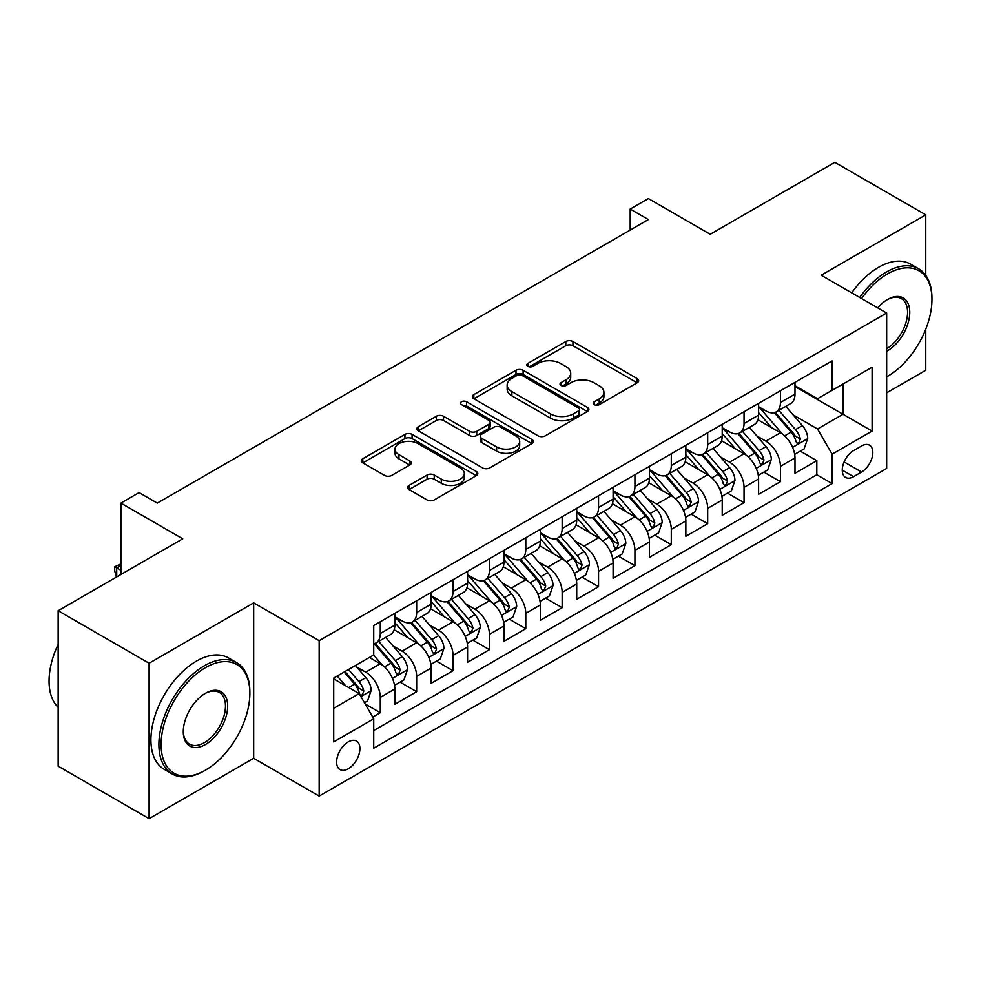<?xml version="1.0" encoding="UTF-8"?>
<svg xmlns="http://www.w3.org/2000/svg" width="981" height="981" viewBox="0 0 981 981"><rect width="100%" height="100%" fill="white"/><g stroke="black" fill="none" stroke-linecap="round" stroke-linejoin="round"><path stroke-width="1.47" d="M594.278 404.663A3.532 2.036 0 0 0 599.281 404.663L637.221 382.749A5.052 2.918 0 0 0 638.692 380.689A5.052 2.918 0 0 0 637.221 378.629L572.941 341.523A5.052 2.918 0 0 0 565.804 341.523L527.864 363.424A3.532 2.036 0 0 0 526.834 364.871A3.532 2.036 0 0 0 527.864 366.318A3.532 2.036 0 0 0 532.867 366.318L537.772 363.473A16.162 9.332 0 0 1 560.629 363.473L565.988 366.575A16.162 9.332 0 0 1 570.709 373.172A16.162 9.332 0 0 1 565.988 379.77L561.071 382.602A3.532 2.036 0 0 0 560.041 384.037A3.532 2.036 0 0 0 561.071 385.484A3.532 2.036 0 0 0 566.074 385.484L570.979 382.651A16.162 9.332 0 0 1 593.836 382.651L599.195 385.741A16.162 9.332 0 0 1 603.928 392.339A16.162 9.332 0 0 1 599.195 398.936L594.278 401.769A3.532 2.036 0 0 0 593.247 403.216A3.532 2.036 0 0 0 594.278 404.663L594.278 401.769M348.255 768.785A16.469 9.503 120 0 0 359.021 754.279A16.469 9.503 120 0 0 356.495 741.084A16.469 9.503 120 0 0 348.255 741.906A16.469 9.503 120 0 0 337.501 756.412A16.469 9.503 120 0 0 340.027 769.607A16.469 9.503 120 0 0 348.255 768.785M409.052 485.423A5.052 2.918 0 0 0 407.569 487.483A5.052 2.918 0 0 0 409.052 489.544L427.078 499.954A5.052 2.918 0 0 0 434.215 499.954L476.361 475.626A5.052 2.918 0 0 0 477.833 473.565A5.052 2.918 0 0 0 476.361 471.505L412.081 434.399A5.052 2.918 0 0 0 404.945 434.399L362.811 458.728A5.052 2.918 0 0 0 361.327 460.788A5.052 2.918 0 0 0 362.811 462.848L384.589 475.417A5.052 2.918 0 0 0 391.726 475.417L409.764 465.006A5.052 2.918 0 0 0 411.235 462.946A5.052 2.918 0 0 0 409.764 460.886L398.96 454.657A13.513 7.799 0 0 1 395 449.139A13.513 7.799 0 0 1 403.338 441.928A13.513 7.799 0 0 1 418.065 443.62L460.371 468.047A13.513 7.799 0 0 1 464.332 473.565A13.513 7.799 0 0 1 455.993 480.776A13.513 7.799 0 0 1 441.278 479.084L434.215 475.012A5.052 2.918 0 0 0 427.078 475.012L409.052 485.423L409.052 489.544M925.77 275.354L925.77 214.839L834.819 162.331L710.219 234.263L648.38 198.554L630.194 209.063L648.38 219.56L157.279 503.106L139.081 492.597L120.896 503.106L120.896 574.51M149.087 663.242L149.087 818.669L253.674 758.288L253.674 602.861L149.087 663.242L58.149 610.734L182.736 538.802L120.896 503.106M253.674 602.861L319.156 640.667L886.665 313.025L886.665 468.452L319.156 796.094L319.156 640.667M925.77 214.839L821.183 275.22L886.665 313.025M538.128 435.834A5.052 2.918 0 0 0 545.277 435.834L587.411 411.517A5.052 2.918 0 0 0 588.882 409.457A5.052 2.918 0 0 0 587.411 407.385L523.131 370.278A5.052 2.918 0 0 0 515.994 370.278L473.86 394.607A5.052 2.918 0 0 0 472.376 396.667A5.052 2.918 0 0 0 473.86 398.727L538.128 435.834M462.946 405.423A3.532 2.036 0 0 1 466.539 405.926L466.539 401.72L531.886 439.451A5.052 2.918 0 0 1 533.357 441.511A5.052 2.918 0 0 1 531.886 443.571L489.752 467.9A5.052 2.918 0 0 1 482.603 467.9L418.335 430.794L418.335 426.661A5.052 2.918 0 0 0 416.851 428.722A5.052 2.918 0 0 0 418.335 430.794M418.335 426.661L436.361 416.251A5.052 2.918 0 0 1 443.51 416.251L469.568 431.309A5.052 2.918 0 0 0 476.717 431.309L488.673 424.393A5.052 2.918 0 0 0 490.157 422.333A5.052 2.918 0 0 0 488.673 420.273L461.536 404.601A3.532 2.036 0 0 1 460.506 403.166A3.532 2.036 0 0 1 462.689 401.278A3.532 2.036 0 0 1 466.539 401.72M149.087 818.669L58.149 766.161L58.149 610.734M886.665 392.841L925.77 370.266L925.77 329.15M372.731 717.074L380.272 712.709L365.177 703.99M356.594 666.896L365.717 672.169A20.576 11.882 60 0 1 380.272 697.381L394.828 688.981L394.828 704.309L416.655 691.703L400.101 682.151M392.964 645.903L402.1 651.176A20.576 11.882 60 0 1 416.655 676.375L431.199 667.975L431.199 683.303L453.026 670.71L436.484 661.145M429.347 624.897L438.482 630.17A20.576 11.882 60 0 1 453.026 655.369L467.581 646.97L467.581 662.298L489.409 649.704L472.854 640.152M465.73 603.891L474.853 609.164A20.576 11.882 60 0 1 489.409 634.364L503.964 625.964L503.964 641.304L525.791 628.698L509.237 619.146M502.1 582.886L511.236 588.159A20.576 11.882 60 0 1 525.791 613.37L540.335 604.97L540.335 620.299L562.162 607.693L545.608 598.14M538.483 561.892L547.619 567.165A20.576 11.882 60 0 1 562.162 592.365L576.718 583.965L576.718 599.293L598.545 586.699L581.991 577.135M574.854 540.887L583.989 546.159A20.576 11.882 60 0 1 598.545 571.359L613.1 562.959L613.1 578.287L634.928 565.694L618.373 556.129M611.237 519.881L620.372 525.154A20.576 11.882 60 0 1 634.928 550.353L649.471 541.953L649.471 557.294L671.298 544.688L654.744 535.135M647.619 498.875L656.743 504.148A20.576 11.882 60 0 1 671.298 529.36L685.854 520.96L685.854 536.288L707.681 523.682L691.127 514.13M683.99 477.882L693.126 483.155A20.576 11.882 60 0 1 707.681 508.354L722.224 499.954L722.224 515.283L744.052 502.677L727.51 493.124M720.373 456.876L729.508 462.149A20.576 11.882 60 0 1 744.052 487.349L758.607 478.949L758.607 494.277L780.435 481.683L780.435 466.343A20.576 11.882 -120 0 0 765.879 441.143L756.756 435.871M763.88 472.119L780.435 481.683M394.828 688.981A20.576 11.882 -120 0 0 380.272 663.769L369.359 657.466M431.199 667.975A20.576 11.882 -120 0 0 416.655 642.776L394.154 629.777M467.581 646.97A20.576 11.882 -120 0 0 453.026 621.77L430.536 608.784M503.964 625.964A20.576 11.882 -120 0 0 489.409 600.764L466.907 587.778M540.335 604.97A20.576 11.882 -120 0 0 525.791 579.759L503.29 566.773M576.718 583.965A20.576 11.882 -120 0 0 562.162 558.765L539.673 545.767M613.1 562.959A20.576 11.882 -120 0 0 598.545 537.76L576.043 524.774M649.471 541.953A20.576 11.882 -120 0 0 634.928 516.754L612.426 503.768M685.854 520.96A20.576 11.882 -120 0 0 671.298 495.748L648.797 482.762M722.224 499.954A20.576 11.882 -120 0 0 707.681 474.743L685.179 461.757M758.607 478.949A20.576 11.882 -120 0 0 744.052 453.749L721.562 440.751M861.563 445.975L853.556 450.598A15.954 9.209 120 0 0 843.133 464.651A15.954 9.209 120 0 0 845.585 477.428A15.954 9.209 120 0 0 853.556 476.643L861.563 472.02A15.954 9.209 120 0 0 871.974 457.968A15.954 9.209 120 0 0 869.534 445.19A15.954 9.209 120 0 0 861.563 445.975M333.712 708.294L359.169 693.592L373.724 718.803L373.724 748.209L832.096 483.572L832.096 454.166L817.541 428.967L793.126 414.865M373.724 718.803L333.712 741.906L333.712 678.055L373.724 654.952L373.724 625.547L832.096 360.91L832.096 390.315L872.109 367.213L872.109 431.064L832.096 454.166M394.828 616.73L402.1 620.924A20.576 11.882 60 0 0 412.388 621.942L426.943 613.542A20.576 11.882 -120 0 0 431.199 604.124L431.199 592.365M431.199 595.725L438.482 599.918A20.576 11.882 60 0 0 448.771 600.948L463.314 592.536A20.576 11.882 -120 0 0 467.581 583.119L467.581 571.359M467.581 574.719L474.853 578.925A20.576 11.882 60 0 0 485.141 579.943L499.697 571.543A20.576 11.882 -120 0 0 503.964 562.113L503.964 550.353M503.964 553.713L511.236 557.919A20.576 11.882 60 0 0 521.524 558.937L536.08 550.537A20.576 11.882 -120 0 0 540.335 541.12L540.335 529.36M540.335 532.72L547.619 536.914A20.576 11.882 60 0 0 557.907 537.931L572.45 529.532A20.576 11.882 -120 0 0 576.718 520.114L576.718 508.354M576.718 511.714L583.989 515.908A20.576 11.882 60 0 0 594.278 516.938L608.833 508.526A20.576 11.882 -120 0 0 613.1 499.108L613.1 487.349M613.1 490.708L620.372 494.915A20.576 11.882 60 0 0 630.66 495.932L645.216 487.532A20.576 11.882 -120 0 0 649.471 478.103L649.471 466.343M649.471 469.703L656.743 473.909A20.576 11.882 60 0 0 667.043 474.927L681.587 466.527A20.576 11.882 -120 0 0 685.854 457.109L685.854 445.337M685.854 448.709L693.126 452.903A20.576 11.882 60 0 0 703.414 453.921L717.969 445.521A20.576 11.882 -120 0 0 722.224 436.104L722.224 424.344M722.224 427.704L729.508 431.898A20.576 11.882 60 0 0 739.797 432.915L754.34 424.515A20.576 11.882 -120 0 0 758.607 415.098L758.607 403.338M373.724 730.563L816.817 474.743L816.817 460.678L794.99 473.283L794.99 457.943A20.576 11.882 -120 0 0 780.435 432.744L757.933 419.758M758.607 406.698L765.879 410.904A20.576 11.882 -120 0 0 776.167 411.922A20.576 11.882 -120 0 0 780.435 402.492L780.435 390.732M776.167 411.922L790.723 403.522A20.576 11.882 -120 0 0 794.99 394.092L794.99 382.332M380.272 621.77L380.272 633.53A20.576 11.882 60 0 1 376.017 642.947A20.576 11.882 60 0 1 373.724 643.781M376.017 642.947L390.561 634.548A20.576 11.882 -120 0 0 394.828 625.13L394.828 613.37M416.655 600.764L416.655 612.524A20.576 11.882 60 0 1 412.388 621.942M453.026 579.759L453.026 591.518A20.576 11.882 60 0 1 448.771 600.948M489.409 558.753L489.409 570.525A20.576 11.882 60 0 1 485.141 579.943M525.791 537.76L525.791 549.519A20.576 11.882 60 0 1 521.524 558.937M562.162 516.754L562.162 528.514A20.576 11.882 60 0 1 557.907 537.931M598.545 495.748L598.545 507.508A20.576 11.882 60 0 1 594.278 516.938M634.928 474.743L634.928 486.515A20.576 11.882 60 0 1 630.66 495.932M671.298 453.749L671.298 465.509A20.576 11.882 60 0 1 667.043 474.927M707.681 432.744L707.681 444.503A20.576 11.882 60 0 1 703.414 453.921M744.052 411.738L744.052 423.498A20.576 11.882 60 0 1 739.797 432.915M744.052 487.349L744.052 502.677M707.681 508.354L707.681 523.682M671.298 529.36L671.298 544.688M634.928 550.353L634.928 565.694M598.545 571.359L598.545 586.699M562.162 592.365L562.162 607.693M525.791 613.37L525.791 628.698M489.409 634.364L489.409 649.704M453.026 655.369L453.026 670.71M416.655 676.375L416.655 691.703M380.272 697.381L380.272 712.709M359.169 693.592L333.712 678.901M817.541 428.967L843.01 414.264L843.01 384.012L872.109 367.213M794.99 386.539L872.109 431.064M794.99 385.692L817.541 398.715L832.096 390.315M253.674 758.288L319.156 796.094M630.194 209.063L630.194 230.069M800.263 451.125L816.817 460.678M816.817 474.743L832.096 483.572M595.688 405.153L599.195 403.142A16.162 9.332 0 0 0 603.928 396.545L603.928 392.339M570.709 373.172L570.709 377.366A16.162 9.332 0 0 1 565.988 383.963L562.481 385.987M637.147 382.798L572.941 345.729A5.052 2.918 0 0 0 565.804 345.729L529.274 366.808M587.337 411.554L523.131 374.484A5.052 2.918 0 0 0 515.994 374.484L473.921 398.764M578.483 410.892A3.532 2.036 0 0 0 579.513 409.457A3.532 2.036 0 0 0 578.483 408.01L522.064 375.441A3.532 2.036 0 0 0 517.061 375.441L511.886 378.421A16.162 9.332 0 0 0 507.152 385.018A16.162 9.332 0 0 0 511.886 391.615L550.451 413.884A16.162 9.332 0 0 0 573.296 413.884L578.483 410.892L578.483 415.098A3.532 2.036 0 0 0 579.513 413.651L579.513 409.457M507.152 385.018L507.152 389.224A16.162 9.332 0 0 0 511.886 395.821L511.886 391.615M578.483 415.098L573.296 418.09A16.162 9.332 0 0 1 550.451 418.09L511.886 395.821M418.397 430.831L436.361 420.457L436.361 416.251M490.157 422.333L490.157 426.539A5.052 2.918 0 0 1 488.673 428.599L476.717 435.503A5.052 2.918 0 0 1 469.568 435.503L443.51 420.457A5.052 2.918 0 0 0 436.361 420.457M466.539 405.926L531.812 443.608M496.619 446.919A13.513 7.799 0 0 0 511.346 448.611A13.513 7.799 0 0 0 519.685 441.401A13.513 7.799 0 0 0 515.724 435.895L500.813 427.287A5.052 2.918 0 0 0 493.676 427.287L481.708 434.191A5.052 2.918 0 0 0 480.236 436.251A5.052 2.918 0 0 0 481.708 438.311L496.619 446.919L496.619 451.125A13.513 7.799 0 0 0 511.346 452.817A13.513 7.799 0 0 0 519.685 445.607L519.685 441.401M480.236 436.251L480.236 440.457A5.052 2.918 0 0 0 481.708 442.517L481.708 438.311M496.619 451.125L481.708 442.517M464.332 473.565L464.332 477.772A13.513 7.799 0 0 1 455.993 484.97A13.513 7.799 0 0 1 441.278 483.277L434.215 479.206A5.052 2.918 0 0 0 427.078 479.206L409.114 489.58M395 449.139L395 453.332A13.513 7.799 0 0 0 398.96 458.85L398.96 454.657M409.69 465.055L398.96 458.85M476.288 475.662L412.081 438.593A5.052 2.918 0 0 0 404.945 438.593L362.872 462.885M794.684 454.338L804.077 448.918L807.719 438.409A13.636 7.873 -120 0 0 802.409 425.607L785.781 406.367M782.458 434.068L762.74 411.247A39.363 22.722 -120 0 0 758.607 406.919M771.642 427.667L760.618 414.902A32.667 18.86 -120 0 0 758.607 412.707M774.316 412.658L791.127 432.118A13.636 7.873 60 0 1 795.996 441.511L796.989 443.13L798.828 442.872L800.361 438.998A13.636 7.873 -120 0 0 795.493 429.604L778.877 410.352M775.309 412.339L793.371 433.259A6.941 4.01 60 0 1 795.125 435.969L800.361 438.998M886.665 376.876L887.572 376.348L886.665 376.876A62.759 36.236 120 0 0 887.572 376.348L887.572 376.348A62.759 36.236 120 0 0 931.95 299.475A62.759 36.236 120 0 0 887.572 273.858A62.759 36.236 120 0 0 861.588 298.555M859.712 297.476A64.305 37.131 -60 0 1 886.481 271.97A64.305 37.131 -60 0 1 918.633 268.782A64.305 37.131 -60 0 1 931.95 298.224L931.95 299.475M877.701 307.85A31.38 18.124 -60 0 1 887.572 299.475A31.38 18.124 -60 0 1 909.755 312.289A31.38 18.124 -60 0 1 887.572 350.732A31.38 18.124 -60 0 1 886.665 351.235M851.716 292.853A64.305 37.131 -60 0 1 878.473 267.347A64.305 37.131 -60 0 1 910.626 264.159L918.633 268.782M886.665 348.733A29.835 17.229 120 0 0 906.003 322.43A29.835 17.229 120 0 0 901.392 298.629A29.835 17.229 120 0 0 887.02 299.806M204.379 770.784A64.305 37.131 -60 0 0 204.391 770.784L205.483 770.159A62.759 36.236 120 0 0 205.483 770.159A62.759 36.236 120 0 0 249.861 693.285A62.759 36.236 120 0 0 205.47 667.656A62.759 36.236 120 0 0 161.092 744.53A62.759 36.236 120 0 0 205.47 770.159L204.379 770.784A64.305 37.131 -60 0 1 172.227 773.972A64.305 37.131 -60 0 1 162.368 722.433A64.305 37.131 -60 0 1 204.379 665.768A64.305 37.131 -60 0 1 236.544 662.58A64.305 37.131 -60 0 1 249.861 692.022L249.861 693.285M205.47 744.53A31.38 18.124 -60 0 1 183.288 731.716A31.38 18.124 -60 0 1 205.47 693.285L205.47 693.285A31.38 18.124 -60 0 1 227.666 706.099A31.38 18.124 -60 0 1 205.47 744.53M183.288 731.078A29.835 17.229 120 0 0 189.468 744.113A29.835 17.229 120 0 0 204.379 742.642A29.835 17.229 120 0 0 223.876 716.338A29.835 17.229 120 0 0 219.303 692.439A29.835 17.229 120 0 0 204.919 693.604M172.227 773.972L164.232 769.349A64.305 37.131 -60 0 1 154.373 717.81A64.305 37.131 -60 0 1 196.384 661.145A64.305 37.131 -60 0 1 228.536 657.957L236.544 662.58M58.149 707.35A64.305 37.131 -60 0 1 58.149 644.345M758.301 475.344L767.706 469.924L771.336 459.415A13.636 7.873 -120 0 0 766.026 446.613L749.41 427.373M746.075 455.074L726.369 432.253A39.363 22.722 -120 0 0 722.224 427.924M735.272 448.673L724.248 435.907A32.667 18.86 -120 0 0 722.224 433.712M737.945 433.663L754.757 453.124A13.636 7.873 60 0 1 759.613 462.517L760.606 464.136L762.445 463.878L763.978 459.991A13.636 7.873 -120 0 0 759.122 450.61L742.494 431.358M738.926 433.344L756.989 454.252A6.941 4.01 60 0 1 758.742 456.974L763.978 459.991M721.918 496.349L731.323 490.917L734.965 480.42A13.636 7.873 -120 0 0 729.656 467.618L713.028 448.378M709.704 476.079L689.986 453.259A39.363 22.722 -120 0 0 685.854 448.93M698.889 469.678L687.865 456.913A32.667 18.86 -120 0 0 685.854 454.718M701.562 454.669L718.374 474.13A13.636 7.873 60 0 1 723.23 483.523L724.223 485.141L726.063 484.872L727.595 480.997A13.636 7.873 -120 0 0 722.739 471.603L706.124 452.364M702.555 454.35L720.618 475.258A6.941 4.01 60 0 1 722.372 477.98L727.595 480.997M685.547 517.355L694.94 511.923L698.582 501.426A13.636 7.873 -120 0 0 693.273 488.624L676.657 469.372M673.322 497.085L653.616 474.264A39.363 22.722 -120 0 0 649.471 469.936M662.506 490.672L651.482 477.906A32.667 18.86 -120 0 0 649.471 475.711M665.179 475.662L681.991 495.135A13.636 7.873 60 0 1 686.859 504.528L687.853 506.135L689.692 505.877L691.225 502.002A13.636 7.873 -120 0 0 686.357 492.609L669.741 473.369M666.173 475.344L684.235 496.263A6.941 4.01 60 0 1 685.989 498.986L691.225 502.002M649.164 538.348L658.57 532.928L662.2 522.419A13.636 7.873 -120 0 0 656.89 509.617L640.274 490.377M636.939 518.078L617.233 495.258A39.363 22.722 -120 0 0 613.1 490.929M626.136 511.677L615.112 498.912A32.667 18.86 -120 0 0 613.1 496.717M628.809 496.668L645.621 516.129A13.636 7.873 60 0 1 650.477 525.522L651.47 527.14L653.309 526.883L654.842 523.008A13.636 7.873 -120 0 0 649.986 513.615L633.358 494.375M629.79 496.349L647.865 517.269A6.941 4.01 60 0 1 649.606 519.979L654.842 523.008M612.794 559.354L622.187 553.934L625.829 543.425A13.636 7.873 -120 0 0 620.519 530.623L603.891 511.383M600.568 539.084L580.85 516.264A39.363 22.722 -120 0 0 576.718 511.935M589.753 532.683L578.729 519.918A32.667 18.86 -120 0 0 576.718 517.723M592.426 517.674L609.238 537.134A13.636 7.873 60 0 1 614.106 546.527L615.087 548.146L616.939 547.889L618.471 544.014A13.636 7.873 -120 0 0 613.603 534.62L596.988 515.368M593.419 517.355L611.482 538.275A6.941 4.01 60 0 1 613.235 540.985L618.471 544.014M576.411 580.36L585.816 574.927L589.446 564.431A13.636 7.873 -120 0 0 584.136 551.629L567.521 532.389M564.185 560.09L544.48 537.269A39.363 22.722 -120 0 0 540.335 532.941M553.382 553.689L542.346 540.923A32.667 18.86 -120 0 0 540.335 538.728M556.055 538.679L572.855 558.14A13.636 7.873 60 0 1 577.723 567.533L578.716 569.152L580.556 568.882L582.089 565.007A13.636 7.873 -120 0 0 577.22 555.614L560.605 536.374M557.036 538.361L575.099 559.268A6.941 4.01 60 0 1 576.853 561.99L582.089 565.007M540.028 601.365L549.434 595.933L553.063 585.436A13.636 7.873 -120 0 0 547.766 572.634L531.138 553.382M527.803 581.095L508.097 558.275A39.363 22.722 -120 0 0 503.964 553.946M516.999 574.682L505.975 561.917A32.667 18.86 -120 0 0 503.964 559.734M519.672 559.673L536.484 579.146A13.636 7.873 60 0 1 541.34 588.539L542.334 590.145L544.173 589.888L545.706 586.013A13.636 7.873 -120 0 0 540.85 576.62L524.222 557.38M520.666 559.354L538.728 580.274A6.941 4.01 60 0 1 540.47 582.996L545.706 586.013M503.658 622.359L513.051 616.939L516.693 606.43A13.636 7.873 -120 0 0 511.383 593.64L494.755 574.388M491.432 602.101L471.714 579.268A39.363 22.722 -120 0 0 467.581 574.952M480.616 595.688L469.592 582.922A32.667 18.86 -120 0 0 467.581 580.727M483.29 580.678L500.102 600.139A13.636 7.873 60 0 1 504.97 609.532L505.963 611.151L507.802 610.893L509.335 607.018A13.636 7.873 -120 0 0 504.467 597.625L487.851 578.385M484.283 580.36L502.346 601.279A6.941 4.01 60 0 1 504.099 603.989L509.335 607.018M467.275 643.364L476.68 637.944L480.31 627.435A13.636 7.873 -120 0 0 475 614.633L458.385 595.393M455.049 623.094L435.343 600.274A39.363 22.722 -120 0 0 431.199 595.945M444.246 616.693L433.222 603.928A32.667 18.86 -120 0 0 431.199 601.733M446.919 601.684L463.731 621.145A13.636 7.873 60 0 1 468.587 630.538L469.58 632.156L471.42 631.899L472.952 628.024A13.636 7.873 -120 0 0 468.096 618.631L451.468 599.379M447.9 601.365L465.963 622.285A6.941 4.01 60 0 1 467.716 624.995L472.952 628.024M430.892 664.37L440.297 658.938L443.939 648.441A13.636 7.873 -120 0 0 438.63 635.639L422.002 616.399M418.679 644.1L398.96 621.28A39.363 22.722 -120 0 0 394.828 616.951M407.863 637.699L396.839 624.934A32.667 18.86 -120 0 0 394.828 622.739M410.536 622.69L427.348 642.15A13.636 7.873 60 0 1 432.204 651.543L433.197 653.162L435.037 652.905L436.57 649.017A13.636 7.873 -120 0 0 431.714 639.624L415.098 620.384M411.53 622.371L429.592 643.278A6.941 4.01 60 0 1 431.346 646.001L436.57 649.017M394.521 685.376L403.914 679.943L407.556 669.447A13.636 7.873 -120 0 0 402.247 656.645L385.631 637.392M382.296 665.106L373.589 655.026M371.48 658.705L370.07 657.062M374.153 643.683L390.965 663.156A13.636 7.873 60 0 1 395.834 672.549L396.827 674.155L398.666 673.898L400.199 670.023A13.636 7.873 -120 0 0 395.331 660.63L378.715 641.39M375.147 643.377L393.209 664.284A6.941 4.01 60 0 1 394.963 667.006L400.199 670.023M364.454 702.739L367.544 700.949L371.174 690.44A13.636 7.873 -120 0 0 365.864 677.65L355.404 665.535M345.631 685.78L337.219 676.032M335.11 679.698L333.712 678.079M344.123 672.034L354.595 684.162A13.636 7.873 60 0 1 359.451 693.542L360.444 695.161L362.283 694.904L363.816 691.029A13.636 7.873 -120 0 0 358.96 681.636L348.488 669.52M344.969 671.556L356.839 685.29A6.941 4.01 60 0 1 358.58 688L363.816 691.029M120.896 565.485L116.714 567.901L120.896 570.317M116.371 577.122L114.716 570.942L114.716 566.736L120.896 563.965M114.716 566.736L116.714 567.901L116.714 576.926M365.717 672.169L380.272 663.769M402.1 651.176L416.655 642.776M438.482 630.17L453.026 621.77M474.853 609.164L489.409 600.764M511.236 588.159L525.791 579.759M547.619 567.165L562.162 558.765M583.989 546.159L598.545 537.76M620.372 525.154L634.928 516.754M656.743 504.148L671.298 495.748M693.126 483.155L707.681 474.743M729.508 462.149L744.052 453.749M765.879 441.143L780.435 432.744M780.435 402.492L794.99 394.092M380.272 633.53L394.828 625.13M416.655 612.524L431.199 604.124M453.026 591.518L467.581 583.119M489.409 570.525L503.964 562.113M525.791 549.519L540.335 541.12M562.162 528.514L576.718 520.114M598.545 507.508L613.1 499.108M634.928 486.515L649.471 478.103M671.298 465.509L685.854 457.109M707.681 444.503L722.224 436.104M744.052 423.498L758.607 415.098M780.435 466.343L794.99 457.943M844.114 461.953L861.563 472.02M842.274 470.132L853.556 476.643M599.195 403.142L599.195 398.936M561.071 385.484L561.071 382.602M565.988 383.963L565.988 379.77M527.864 366.318L527.864 363.424M565.804 345.729L565.804 341.523M572.941 345.729L572.941 341.523M637.221 382.749L637.221 378.629M473.86 398.727L473.86 394.607M515.994 374.484L515.994 370.278M523.131 374.484L523.131 370.278M587.411 411.517L587.411 407.385M550.451 418.09L550.451 413.884M573.296 418.09L573.296 413.884M443.51 420.457L443.51 416.251M469.568 435.503L469.568 431.309M476.717 435.503L476.717 431.309M488.673 428.599L488.673 424.393M531.886 443.571L531.886 439.451M427.078 479.206L427.078 475.012M434.215 479.206L434.215 475.012M441.278 483.277L441.278 479.084M409.764 465.006L409.764 460.886M362.811 462.848L362.811 458.728M404.945 438.593L404.945 434.399M412.081 438.593L412.081 434.399M476.361 475.626L476.361 471.505M792.599 447.348L807.633 438.679M762.74 411.247L764.616 410.168M795.493 429.604L802.409 425.607M784.628 435.871L791.127 432.118M756.228 468.354L771.25 459.684M726.369 432.253L728.245 431.174M759.122 450.61L766.026 446.613M748.245 456.876L754.757 453.124M719.846 489.36L734.867 480.678M689.986 453.259L691.863 452.18M722.739 471.603L729.656 467.618M711.875 477.882L718.374 474.13M683.463 510.365L698.497 501.683M653.616 474.264L655.48 473.173M686.357 492.609L693.273 488.624M675.492 498.888L681.991 495.135M647.092 531.359L662.114 522.689M617.233 495.258L619.109 494.179M649.986 513.615L656.89 509.617M639.109 519.893L645.621 516.129M610.709 552.364L625.731 543.695M580.85 516.264L582.726 515.184M613.603 534.62L620.519 530.623M602.739 540.887L609.238 537.134M574.326 573.37L589.36 564.688M544.48 537.269L546.343 536.19M577.22 555.614L584.136 551.629M566.356 561.892L572.855 558.14M537.956 594.376L552.977 585.694M508.097 558.275L509.973 557.183M540.85 576.62L547.766 572.634M529.985 582.898L536.484 579.146M501.573 615.369L516.607 606.699M471.714 579.268L473.59 578.189M504.467 597.625L511.383 593.64M493.602 603.904L500.102 600.139M465.202 636.375L480.224 627.705M435.343 600.274L437.219 599.195M468.096 618.631L475 614.633M457.22 624.897L463.731 621.145M428.82 657.38L443.841 648.699M398.96 621.28L400.837 620.2M431.714 639.624L438.63 635.639M420.849 645.903L427.348 642.15M392.437 678.386L407.471 669.704M395.331 660.63L402.247 656.645M384.466 666.908L390.965 663.156M360.898 696.596L371.088 690.71M358.96 681.636L365.864 677.65M348.709 687.558L354.595 684.162"/></g></svg>
